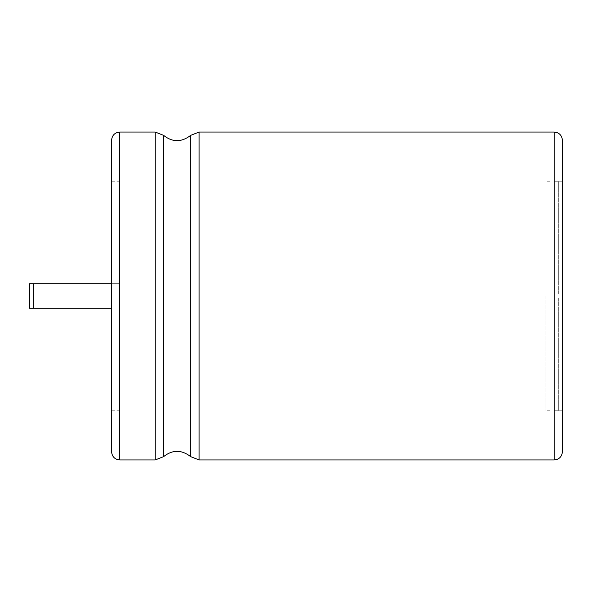 <?xml version="1.0" encoding="UTF-8"?>
<svg xmlns="http://www.w3.org/2000/svg" width="592" height="592" viewBox="0 0 592 592"><rect width="100%" height="100%" fill="white"/><g stroke="black" fill="none" stroke-linecap="round" stroke-linejoin="round"><path stroke-width="0.44" stroke-dasharray="2.96 2.22" d="M111.57 308.299L33.7 308.299L33.7 283.701L119.769 283.701L119.769 410.759L119.769 181.241L119.769 296L119.769 283.701L111.57 283.701M111.57 296L111.57 410.759L111.57 296M29.6 308.299L29.6 283.701M111.57 140.26L111.57 451.74M562.4 140.26L562.4 451.74M562.4 296L562.4 410.759L562.4 296M554.201 298.05L554.201 410.759L554.201 298.05L558.3 298.05L558.3 410.737L554.201 410.737L558.3 410.737L558.3 298.05L554.201 298.05L558.3 298.05L558.3 410.737L558.3 298.05L554.201 298.05M554.201 293.95L554.201 181.241L554.201 293.95L558.3 293.95L558.3 181.263L554.201 181.263L558.3 181.263L558.3 293.95L554.201 293.95L558.3 293.95L558.3 181.263L558.3 293.95L554.201 293.95M546.009 296L546.009 410.759L546.009 296M550.101 296L550.101 410.759L550.101 296M119.769 132.06L119.769 459.94M155.215 132.06L155.215 459.94M163.592 135.353L163.592 456.647M190.698 135.353L190.698 456.647M199.075 132.06L199.075 459.94M554.201 132.06L554.201 459.94M119.769 181.241L111.57 181.241M119.769 410.759L111.57 410.759M562.4 181.241L554.201 181.241M562.4 410.759L554.201 410.759M550.101 181.241L546.009 181.241M550.101 410.759L546.009 410.759"/><path stroke-width="0.89" d="M33.7 308.299L29.6 308.299L29.6 283.701L33.7 283.701L33.7 308.299L111.57 308.299M119.769 459.94C114.833 459.496 112.103 456.765 111.57 451.74L111.57 140.26C112.103 135.235 114.833 132.504 119.769 132.06L155.215 132.06L155.215 459.94L119.769 459.94L119.769 132.06M562.4 296L562.4 140.26C561.867 135.235 559.137 132.504 554.201 132.06L554.201 459.94C559.137 459.496 561.867 456.765 562.4 451.74L562.4 296M155.215 459.94L163.592 456.647L163.592 135.353L155.215 132.06M163.592 456.647C172.479 449.587 181.515 449.587 190.698 456.647L190.698 135.353C181.515 142.413 172.479 142.413 163.592 135.353M190.698 456.647L199.075 459.94L199.075 132.06L190.698 135.353M33.7 283.701L111.57 283.701M199.075 459.94L554.201 459.94M199.075 132.06L554.201 132.06"/></g></svg>
